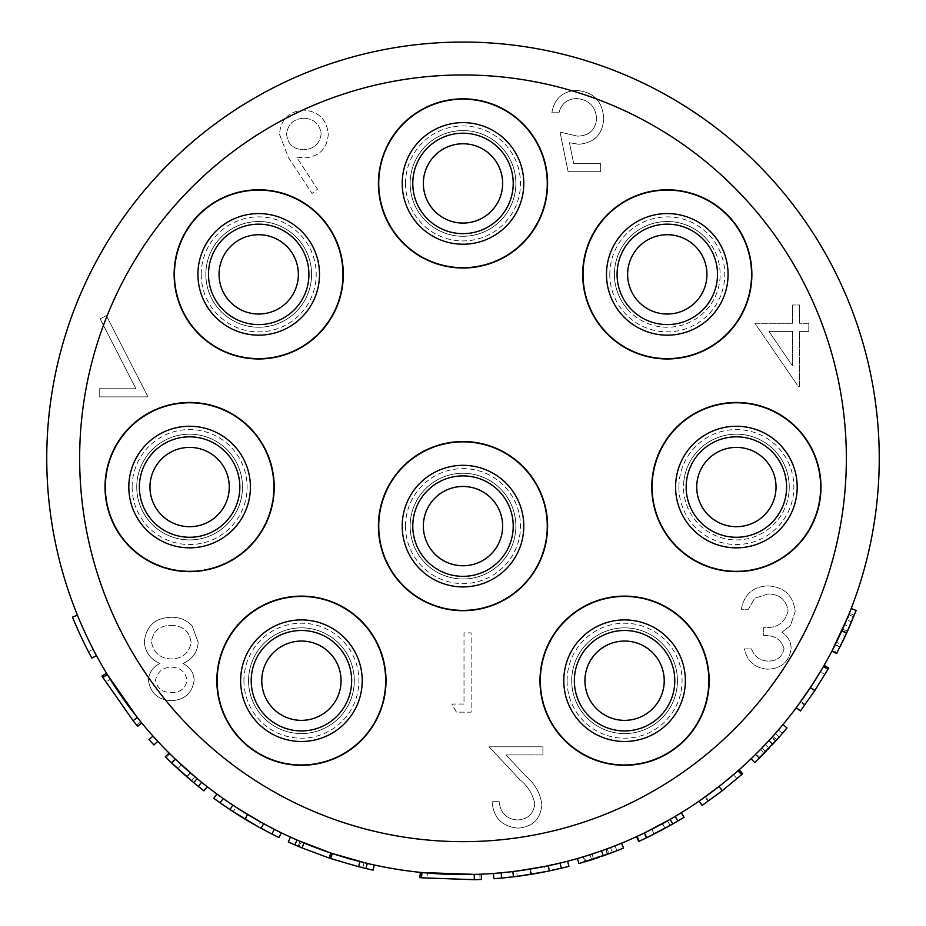 <?xml version="1.0" encoding="UTF-8"?>
<svg xmlns="http://www.w3.org/2000/svg" width="926" height="926" viewBox="0 0 926 926"><rect width="100%" height="100%" fill="white"/><g stroke="black" fill="none" stroke-linecap="round" stroke-linejoin="round"><path stroke-width="0.69" stroke-dasharray="4.63 3.47" d="M463 441.54A84.579 84.579 0 0 1 547.579 526.118A84.579 84.579 0 0 1 463 610.697A84.579 84.579 0 0 1 378.421 526.118A84.579 84.579 0 0 1 463 441.54A84.579 84.579 0 0 1 547.579 526.118A84.579 84.579 0 0 1 463 610.697A84.579 84.579 0 0 1 378.421 526.118A84.579 84.579 0 0 1 463 441.54M463 465.327A60.792 60.792 0 0 1 523.792 526.118A60.792 60.792 0 0 1 463 586.91A60.792 60.792 0 0 1 402.208 526.118A60.792 60.792 0 0 1 463 465.327M463 565.763A39.644 39.644 0 0 1 423.356 526.118A39.644 39.644 0 0 1 463 486.474A39.644 39.644 0 0 1 502.644 526.118A39.644 39.644 0 0 1 463 565.763M463 578.981A52.863 52.863 0 0 1 410.137 526.118A52.863 52.863 0 0 1 463 473.255A52.863 52.863 0 0 1 515.863 526.118A52.863 52.863 0 0 1 463 578.981A52.863 52.863 0 0 1 410.137 526.118A52.863 52.863 0 0 1 463 473.255A52.863 52.863 0 0 1 515.863 526.118A52.863 52.863 0 0 1 463 578.981A52.863 52.863 0 0 1 410.137 526.118A52.863 52.863 0 0 1 463 473.255A52.863 52.863 0 0 0 410.137 526.118A52.863 52.863 0 0 0 463 578.981A52.863 52.863 0 0 0 515.863 526.118A52.863 52.863 0 0 0 463 473.255A52.863 52.863 0 0 1 515.863 526.118A52.863 52.863 0 0 1 463 578.981A52.863 52.863 0 0 0 515.863 526.118A52.863 52.863 0 0 0 463 473.255M297.998 309.747A52.863 52.863 0 0 0 294.086 235.088A52.863 52.863 0 0 0 219.427 239.001A52.863 52.863 0 0 1 294.086 235.088A52.863 52.863 0 0 1 297.998 309.747A52.863 52.863 0 0 1 223.34 313.659A52.863 52.863 0 0 1 219.427 239.001A52.863 52.863 0 0 0 223.34 313.659A52.863 52.863 0 0 0 297.998 309.747A52.863 52.863 0 0 1 223.34 313.659A52.863 52.863 0 0 1 219.427 239.001A52.863 52.863 0 0 1 294.086 235.088A52.863 52.863 0 0 1 297.998 309.747A52.863 52.863 0 0 1 223.34 313.659A52.863 52.863 0 0 1 219.427 239.001A52.863 52.863 0 0 1 294.086 235.088A52.863 52.863 0 0 1 297.998 309.747A52.863 52.863 0 0 1 223.34 313.659A52.863 52.863 0 0 1 219.427 239.001M195.861 217.784A84.579 84.579 0 0 1 315.315 211.522A84.579 84.579 0 0 1 321.577 330.976A84.579 84.579 0 0 1 202.123 337.238A84.579 84.579 0 0 1 195.861 217.784A84.579 84.579 0 0 1 315.315 211.522A84.579 84.579 0 0 1 321.577 330.976A84.579 84.579 0 0 1 202.123 337.238A84.579 84.579 0 0 1 195.861 217.784M242.184 481.52A52.863 52.863 0 0 0 184.089 434.479A52.863 52.863 0 0 0 137.036 492.574A52.863 52.863 0 0 1 184.089 434.479A52.863 52.863 0 0 1 242.184 481.52A52.863 52.863 0 0 1 195.143 539.626A52.863 52.863 0 0 1 137.036 492.574A52.863 52.863 0 0 0 195.143 539.626A52.863 52.863 0 0 0 242.184 481.52A52.863 52.863 0 0 1 195.143 539.626A52.863 52.863 0 0 1 137.036 492.574A52.863 52.863 0 0 1 184.089 434.479A52.863 52.863 0 0 1 242.184 481.52A52.863 52.863 0 0 1 195.143 539.626A52.863 52.863 0 0 1 137.036 492.574A52.863 52.863 0 0 1 184.089 434.479A52.863 52.863 0 0 1 242.184 481.52A52.863 52.863 0 0 1 195.143 539.626A52.863 52.863 0 0 1 137.036 492.574M105.495 495.885A84.579 84.579 0 0 1 180.767 402.926A84.579 84.579 0 0 1 273.737 478.21A84.579 84.579 0 0 1 198.453 571.168A84.579 84.579 0 0 1 105.495 495.885A84.579 84.579 0 0 1 180.767 402.926A84.579 84.579 0 0 1 273.737 478.21A84.579 84.579 0 0 1 198.453 571.168A84.579 84.579 0 0 1 105.495 495.885M332.492 637.945A52.863 52.863 0 0 0 258.655 649.635A52.863 52.863 0 0 0 270.346 723.472A52.863 52.863 0 0 1 258.655 649.635A52.863 52.863 0 0 1 332.492 637.945A52.863 52.863 0 0 1 344.194 711.781A52.863 52.863 0 0 1 270.346 723.472A52.863 52.863 0 0 0 344.194 711.781A52.863 52.863 0 0 0 332.492 637.945A52.863 52.863 0 0 1 344.194 711.781A52.863 52.863 0 0 1 270.346 723.472A52.863 52.863 0 0 1 258.655 649.635A52.863 52.863 0 0 1 332.492 637.945A52.863 52.863 0 0 1 344.194 711.781A52.863 52.863 0 0 1 270.346 723.472A52.863 52.863 0 0 1 258.655 649.635A52.863 52.863 0 0 1 332.492 637.945A52.863 52.863 0 0 1 344.194 711.781A52.863 52.863 0 0 1 270.346 723.472M251.71 749.134A84.579 84.579 0 0 1 232.993 630.988A84.579 84.579 0 0 1 351.139 612.283A84.579 84.579 0 0 1 369.856 730.429A84.579 84.579 0 0 1 251.71 749.134A84.579 84.579 0 0 1 232.993 630.988A84.579 84.579 0 0 1 351.139 612.283A84.579 84.579 0 0 1 369.856 730.429A84.579 84.579 0 0 1 251.71 749.134M593.508 637.945A52.863 52.863 0 0 0 581.806 711.781A52.863 52.863 0 0 0 655.654 723.472A52.863 52.863 0 0 1 581.806 711.781A52.863 52.863 0 0 1 593.508 637.945A52.863 52.863 0 0 1 667.345 649.635A52.863 52.863 0 0 1 655.654 723.472A52.863 52.863 0 0 0 667.345 649.635A52.863 52.863 0 0 0 593.508 637.945A52.863 52.863 0 0 1 667.345 649.635A52.863 52.863 0 0 1 655.654 723.472A52.863 52.863 0 0 1 581.806 711.781A52.863 52.863 0 0 1 593.508 637.945A52.863 52.863 0 0 1 667.345 649.635A52.863 52.863 0 0 1 655.654 723.472A52.863 52.863 0 0 1 581.806 711.781A52.863 52.863 0 0 1 593.508 637.945A52.863 52.863 0 0 1 667.345 649.635A52.863 52.863 0 0 1 655.654 723.472M674.29 749.134A84.579 84.579 0 0 1 556.144 730.429A84.579 84.579 0 0 1 574.861 612.283A84.579 84.579 0 0 1 693.007 630.988A84.579 84.579 0 0 1 674.29 749.134A84.579 84.579 0 0 1 556.144 730.429A84.579 84.579 0 0 1 574.861 612.283A84.579 84.579 0 0 1 693.007 630.988A84.579 84.579 0 0 1 674.29 749.134M463 236.28A52.863 52.863 0 0 0 515.863 183.417A52.863 52.863 0 0 0 463 130.554A52.863 52.863 0 0 1 515.863 183.417A52.863 52.863 0 0 1 463 236.28A52.863 52.863 0 0 1 410.137 183.417A52.863 52.863 0 0 1 463 130.554A52.863 52.863 0 0 0 410.137 183.417A52.863 52.863 0 0 0 463 236.28A52.863 52.863 0 0 1 410.137 183.417A52.863 52.863 0 0 1 463 130.554A52.863 52.863 0 0 1 515.863 183.417A52.863 52.863 0 0 1 463 236.28A52.863 52.863 0 0 1 410.137 183.417A52.863 52.863 0 0 1 463 130.554A52.863 52.863 0 0 1 515.863 183.417A52.863 52.863 0 0 1 463 236.28A52.863 52.863 0 0 1 410.137 183.417A52.863 52.863 0 0 1 463 130.554M463 98.839A84.579 84.579 0 0 1 547.579 183.417A84.579 84.579 0 0 1 463 268.008A84.579 84.579 0 0 1 378.421 183.417A84.579 84.579 0 0 1 463 98.839A84.579 84.579 0 0 1 547.579 183.417A84.579 84.579 0 0 1 463 268.008A84.579 84.579 0 0 1 378.421 183.417A84.579 84.579 0 0 1 463 98.839M820.505 495.885A84.579 84.579 0 0 1 727.547 571.168A84.579 84.579 0 0 1 652.263 478.21A84.579 84.579 0 0 1 745.233 402.926A84.579 84.579 0 0 1 820.505 495.885A84.579 84.579 0 0 1 727.547 571.168A84.579 84.579 0 0 1 652.263 478.21A84.579 84.579 0 0 1 745.233 402.926A84.579 84.579 0 0 1 820.505 495.885M788.964 492.574A52.863 52.863 0 0 1 730.857 539.626A52.863 52.863 0 0 1 683.816 481.52A52.863 52.863 0 0 1 741.911 434.479A52.863 52.863 0 0 1 788.964 492.574A52.863 52.863 0 0 1 730.857 539.626A52.863 52.863 0 0 1 683.816 481.52A52.863 52.863 0 0 1 741.911 434.479A52.863 52.863 0 0 1 788.964 492.574A52.863 52.863 0 0 1 730.857 539.626A52.863 52.863 0 0 1 683.816 481.52A52.863 52.863 0 0 1 741.911 434.479A52.863 52.863 0 0 1 788.964 492.574A52.863 52.863 0 0 1 730.857 539.626A52.863 52.863 0 0 1 683.816 481.52A52.863 52.863 0 0 1 741.911 434.479A52.863 52.863 0 0 1 788.964 492.574A52.863 52.863 0 0 0 741.911 434.479A52.863 52.863 0 0 0 683.816 481.52M730.139 217.784A84.579 84.579 0 0 1 723.877 337.238A84.579 84.579 0 0 1 604.423 330.976A84.579 84.579 0 0 1 610.685 211.522A84.579 84.579 0 0 1 730.139 217.784A84.579 84.579 0 0 1 723.877 337.238A84.579 84.579 0 0 1 604.423 330.976A84.579 84.579 0 0 1 610.685 211.522A84.579 84.579 0 0 1 730.139 217.784M706.573 239.001A52.863 52.863 0 0 1 702.66 313.659A52.863 52.863 0 0 1 628.002 309.747A52.863 52.863 0 0 1 631.914 235.088A52.863 52.863 0 0 1 706.573 239.001A52.863 52.863 0 0 1 702.66 313.659A52.863 52.863 0 0 1 628.002 309.747A52.863 52.863 0 0 1 631.914 235.088A52.863 52.863 0 0 1 706.573 239.001A52.863 52.863 0 0 1 702.66 313.659A52.863 52.863 0 0 1 628.002 309.747A52.863 52.863 0 0 1 631.914 235.088A52.863 52.863 0 0 1 706.573 239.001A52.863 52.863 0 0 1 702.66 313.659A52.863 52.863 0 0 1 628.002 309.747A52.863 52.863 0 0 1 631.914 235.088A52.863 52.863 0 0 1 706.573 239.001A52.863 52.863 0 0 0 631.914 235.088A52.863 52.863 0 0 0 628.002 309.747M567.094 680.703A57.493 57.493 0 0 1 624.575 623.221A57.493 57.493 0 0 1 682.068 680.703A57.493 57.493 0 0 1 624.575 738.196A57.493 57.493 0 0 1 567.094 680.703M708.494 680.703A83.919 83.919 0 0 0 624.575 596.784A83.919 83.919 0 0 0 540.657 680.703A83.919 83.919 0 0 1 624.575 596.784A83.919 83.919 0 0 1 708.494 680.703A83.919 83.919 0 0 1 624.575 764.633A83.919 83.919 0 0 1 540.657 680.703A83.919 83.919 0 0 0 624.575 764.633A83.919 83.919 0 0 0 708.494 680.703M243.932 680.703A57.493 57.493 0 0 1 301.425 623.221A57.493 57.493 0 0 1 358.906 680.703A57.493 57.493 0 0 1 301.425 738.196A57.493 57.493 0 0 1 243.932 680.703M385.343 680.703A83.919 83.919 0 0 0 301.425 596.784A83.919 83.919 0 0 0 217.506 680.703A83.919 83.919 0 0 1 301.425 596.784A83.919 83.919 0 0 1 385.343 680.703A83.919 83.919 0 0 1 301.425 764.633A83.919 83.919 0 0 1 217.506 680.703A83.919 83.919 0 0 0 301.425 764.633A83.919 83.919 0 0 0 385.343 680.703M405.507 526.118A57.493 57.493 0 0 1 463 468.625A57.493 57.493 0 0 1 520.493 526.118A57.493 57.493 0 0 1 463 583.611A57.493 57.493 0 0 1 405.507 526.118M546.919 526.118A83.919 83.919 0 0 0 463 442.2A83.919 83.919 0 0 0 379.081 526.118A83.919 83.919 0 0 1 463 442.2A83.919 83.919 0 0 1 546.919 526.118A83.919 83.919 0 0 1 463 610.037A83.919 83.919 0 0 1 379.081 526.118A83.919 83.919 0 0 0 463 610.037A83.919 83.919 0 0 0 546.919 526.118M678.897 487.053A57.493 57.493 0 0 1 736.39 429.56A57.493 57.493 0 0 1 793.871 487.053A57.493 57.493 0 0 1 736.39 544.534A57.493 57.493 0 0 1 678.897 487.053M820.309 487.053A83.919 83.919 0 0 0 736.39 403.123A83.919 83.919 0 0 0 652.46 487.053A83.919 83.919 0 0 1 736.39 403.123A83.919 83.919 0 0 1 820.309 487.053A83.919 83.919 0 0 1 736.39 570.972A83.919 83.919 0 0 1 652.46 487.053A83.919 83.919 0 0 0 736.39 570.972A83.919 83.919 0 0 0 820.309 487.053M609.794 274.374A57.493 57.493 0 0 1 667.287 216.881A57.493 57.493 0 0 1 724.78 274.374A57.493 57.493 0 0 1 667.287 331.867A57.493 57.493 0 0 1 609.794 274.374M751.206 274.374A83.919 83.919 0 0 0 667.287 190.455A83.919 83.919 0 0 0 583.368 274.374A83.919 83.919 0 0 1 667.287 190.455A83.919 83.919 0 0 1 751.206 274.374A83.919 83.919 0 0 1 667.287 358.293A83.919 83.919 0 0 1 583.368 274.374A83.919 83.919 0 0 0 667.287 358.293A83.919 83.919 0 0 0 751.206 274.374M405.507 183.417A57.493 57.493 0 0 1 463 125.936A57.493 57.493 0 0 1 520.493 183.417A57.493 57.493 0 0 1 463 240.91A57.493 57.493 0 0 1 405.507 183.417M546.919 183.417A83.919 83.919 0 0 0 463 99.499A83.919 83.919 0 0 0 379.081 183.417A83.919 83.919 0 0 1 463 99.499A83.919 83.919 0 0 1 546.919 183.417A83.919 83.919 0 0 1 463 267.348A83.919 83.919 0 0 1 379.081 183.417A83.919 83.919 0 0 0 463 267.348A83.919 83.919 0 0 0 546.919 183.417M201.22 274.374A57.493 57.493 0 0 1 258.713 216.881A57.493 57.493 0 0 1 316.206 274.374A57.493 57.493 0 0 1 258.713 331.867A57.493 57.493 0 0 1 201.22 274.374M342.632 274.374A83.919 83.919 0 0 0 258.713 190.455A83.919 83.919 0 0 0 174.794 274.374A83.919 83.919 0 0 1 258.713 190.455A83.919 83.919 0 0 1 342.632 274.374A83.919 83.919 0 0 1 258.713 358.293A83.919 83.919 0 0 1 174.794 274.374A83.919 83.919 0 0 0 258.713 358.293A83.919 83.919 0 0 0 342.632 274.374M132.129 487.053A57.493 57.493 0 0 1 189.61 429.56A57.493 57.493 0 0 1 247.103 487.053A57.493 57.493 0 0 1 189.61 544.534A57.493 57.493 0 0 1 132.129 487.053M273.54 487.053A83.919 83.919 0 0 0 189.61 403.123A83.919 83.919 0 0 0 105.691 487.053A83.919 83.919 0 0 1 189.61 403.123A83.919 83.919 0 0 1 273.54 487.053A83.919 83.919 0 0 1 189.61 570.972A83.919 83.919 0 0 1 105.691 487.053A83.919 83.919 0 0 0 189.61 570.972A83.919 83.919 0 0 0 273.54 487.053M846.352 458.312A383.352 383.352 0 0 0 463 74.96A383.352 383.352 0 0 0 79.648 458.312A383.352 383.352 0 0 0 463 841.665A383.352 383.352 0 0 0 846.352 458.312M879.249 458.312A416.249 416.249 0 0 0 463 42.064A416.249 416.249 0 0 0 46.751 458.312A416.249 416.249 0 0 0 463 874.561A416.249 416.249 0 0 0 879.249 458.312M135.96 388.746L99.209 388.746L99.209 396.872L147.998 396.872L106.316 315.546L100.17 318.926L135.96 388.746L99.209 388.746L99.209 396.872L147.998 396.872L106.316 315.546L100.17 318.926L135.96 388.746M279.478 134.258L288.345 157.293L312.016 193.476L317.491 189.17L296.54 157.131L304.758 157.895C319.169 156.633 327.005 148.797 328.279 134.397C326.89 119.408 318.625 111.305 303.496 110.113C288.773 111.444 280.775 119.489 279.478 134.258L288.345 157.293L312.016 193.476L317.491 189.17L296.54 157.131L304.758 157.895C319.169 156.633 327.005 148.797 328.279 134.397C326.89 119.408 318.625 111.305 303.496 110.113C288.773 111.444 280.775 119.489 279.478 134.258M784.021 648.663C782.273 656.962 776.96 661.106 768.071 661.095C759.922 660.736 754.389 656.673 751.484 648.894L744.377 648.894C747.34 661.534 755.199 668.306 767.978 669.232C781.44 668.537 789.16 661.673 791.14 648.628C790.966 641.556 787.887 636.127 781.88 632.308L790.468 625.548L795.202 611.461C793.269 595.337 784.125 586.806 767.77 585.869C752.931 586.679 744.11 594.48 741.321 609.25L748.439 609.25L754.655 598.289L767.897 593.994C779.484 594.122 786.209 599.712 788.084 610.778C785.155 622.816 777.03 628.407 763.684 627.55L763.684 635.676C774.344 635.028 781.116 639.357 784.021 648.663C782.273 656.962 776.96 661.106 768.071 661.095C759.922 660.736 754.389 656.673 751.484 648.894L744.377 648.894C747.34 661.534 755.199 668.306 767.978 669.232C781.44 668.537 789.16 661.673 791.14 648.628C790.966 641.556 787.887 636.127 781.88 632.308L790.468 625.548L795.202 611.461C793.269 595.337 784.125 586.806 767.77 585.869C752.931 586.679 744.11 594.48 741.321 609.25L748.439 609.25L754.655 598.289L767.897 593.994C779.484 594.122 786.209 599.712 788.084 610.778C785.155 622.816 777.03 628.407 763.684 627.55L763.684 635.676C774.344 635.028 781.116 639.357 784.021 648.663M534.788 803.918C533.538 813.954 527.797 819.313 517.576 819.985C506.429 819.082 500.306 812.982 499.207 801.696L492.088 801.696C493.408 817.785 502.019 826.594 517.947 828.122C532.577 827.034 540.553 819.186 541.895 804.555C540.309 793.223 534.962 783.743 525.852 776.104L506.013 754.922L542.914 754.922L542.914 746.796L489.032 746.796L519.787 779.611C527.889 786.105 532.89 794.207 534.788 803.918C533.538 813.954 527.797 819.313 517.576 819.985C506.429 819.082 500.306 812.982 499.207 801.696L492.088 801.696C493.408 817.785 502.019 826.594 517.947 828.122C532.577 827.034 540.553 819.186 541.895 804.555C540.309 793.223 534.962 783.743 525.852 776.104L506.013 754.922L542.914 754.922L542.914 746.796L489.032 746.796L519.787 779.611C527.889 786.105 532.89 794.207 534.788 803.918M464.007 704.026L451.807 704.026L456.46 712.163L471.126 712.163L471.126 632.863L464.007 632.863L464.007 704.026L451.807 704.026L456.46 712.163L471.126 712.163L471.126 632.863L464.007 632.863L464.007 704.026M792.529 323.29L754.922 323.29L798.2 386.316L799.647 386.316L799.647 331.415L808.803 331.415L808.803 323.29L799.647 323.29L799.647 304.99L792.529 304.99L792.529 323.29L754.922 323.29L798.2 386.316L799.647 386.316L799.647 331.415L808.803 331.415L808.803 323.29L799.647 323.29L799.647 304.99L792.529 304.99L792.529 323.29M560.01 132.071L568.136 171.727L600.673 171.727L600.673 163.589L573.703 163.589L569.432 142.731L578.762 144.271C594.504 142.882 602.826 134.235 603.717 118.331C602.479 101.015 593.265 91.697 576.065 90.389C562.279 91.5 554.211 98.955 551.873 112.764L558.991 112.764C561.249 103.724 567.082 98.978 576.481 98.526C588.809 99.626 595.522 106.328 596.61 118.632C595.487 129.999 589.11 135.833 577.477 136.145L560.01 132.071L568.136 171.727L600.673 171.727L600.673 163.589L573.703 163.589L569.432 142.731L578.762 144.271C594.504 142.882 602.826 134.235 603.717 118.331C602.479 101.015 593.265 91.697 576.065 90.389C562.279 91.5 554.211 98.955 551.873 112.764L558.991 112.764C561.249 103.724 567.082 98.978 576.481 98.526C588.809 99.626 595.522 106.328 596.61 118.632C595.487 129.999 589.11 135.833 577.477 136.145L560.01 132.071M171.634 700.658C184.853 699.848 192.353 692.995 194.147 680.089C193.661 672.45 189.911 666.917 182.885 663.502C192.307 659.405 197.412 652.379 198.21 642.424L192.214 625.999C186.566 619.922 179.551 617.029 171.16 617.295C155.14 617.804 146.204 625.964 144.329 641.776C145.116 652.02 150.336 659.254 159.978 663.502C152.848 666.94 148.993 672.542 148.403 680.309C150.521 693.238 158.265 700.021 171.634 700.658C184.853 699.848 192.353 692.995 194.147 680.089C193.661 672.45 189.911 666.917 182.885 663.502C192.307 659.405 197.412 652.379 198.21 642.424L192.214 625.999C186.566 619.922 179.551 617.029 171.16 617.295C155.14 617.804 146.204 625.964 144.329 641.776C145.116 652.02 150.336 659.254 159.978 663.502C152.848 666.94 148.993 672.542 148.403 680.309C150.521 693.238 158.265 700.021 171.634 700.658M77.414 615.13A416.249 416.249 0 0 0 93.144 649.288A416.249 416.249 0 0 1 77.414 615.13A416.249 416.249 0 0 0 93.144 649.288A416.249 416.249 0 0 1 77.414 615.13A416.249 416.249 0 0 0 96.466 655.585L91.813 658.085A421.538 421.538 0 0 1 72.517 617.121L77.414 615.13L72.517 617.121A421.538 421.538 0 0 0 88.445 651.719L93.144 649.288L88.445 651.719A421.538 421.538 0 0 1 72.517 617.121L77.414 615.13L72.517 617.121A421.538 421.538 0 0 0 88.445 651.719A421.538 421.538 0 0 1 72.517 617.121L77.414 615.13M140.787 721.84A416.249 416.249 0 0 0 141.736 722.986L137.65 726.354A421.538 421.538 0 0 1 136.701 725.185L140.787 721.84L110.263 679.314A416.249 416.249 0 0 1 106.536 673.248A416.249 416.249 0 0 0 107.37 674.626M152.998 736.101A416.249 416.249 0 0 0 157.79 741.356A416.249 416.249 0 0 1 152.998 736.101L149.063 739.631A421.538 421.538 0 0 0 153.913 744.955L157.79 741.356M181.357 764.818L177.78 768.707L191.439 780.722L194.842 776.683L170.199 754.181M179.088 762.711L169.088 753.07A416.249 416.249 0 0 0 175.384 759.216M197.122 778.592A416.249 416.249 0 0 0 207.181 786.672A416.249 416.249 0 0 1 194.842 776.683M281.261 832.798L248.203 814.868L245.483 819.394A421.538 421.538 0 0 1 244.603 818.862L213.779 798.293M223.189 798.548A416.249 416.249 0 0 1 216.904 794.033L247.335 814.336A416.249 416.249 0 0 0 248.203 814.868M373.097 870.151L362.772 867.766A421.538 421.538 0 0 1 361.765 867.512L363.038 862.384A416.249 416.249 0 0 0 364.022 862.627L374.22 864.988A416.249 416.249 0 0 1 367.24 863.402M363.038 862.384L331.601 853.286L301.054 841.769A416.249 416.249 0 0 1 300.093 841.364L290.463 837.127M481.288 874.167L481.52 879.445A421.538 421.538 0 0 1 480.015 879.503L479.807 874.225A416.249 416.249 0 0 0 481.288 874.167A416.249 416.249 0 0 1 474.181 874.41L474.32 879.7M479.807 874.225L427.465 873.044A416.249 416.249 0 0 1 420.381 872.373A416.249 416.249 0 0 0 421.99 872.535M567.592 861.215L530.806 869.005L531.674 874.225A421.538 421.538 0 0 1 530.656 874.387L493.859 878.716M501.186 872.813A416.249 416.249 0 0 1 493.477 873.45L529.811 869.167A416.249 416.249 0 0 0 530.806 869.005M512.842 871.574A416.249 416.249 0 0 0 548.296 865.729M583.253 856.816L584.781 861.875L608.972 853.772L607.143 848.818L585.22 856.214M585.822 856.029L591.922 854.096M578.854 863.622L593.635 859.096L592.003 854.073L578.021 858.356M587.2 855.601L590.313 854.617M607.143 848.818A416.249 416.249 0 0 0 621.554 843.192L623.568 848.077A421.538 421.538 0 0 1 608.972 853.772M651.765 829.302L654.161 834.013L670.192 825.413L667.6 820.818L637.898 836.039M644.959 832.694L645.584 832.381M648.999 830.691L636.463 836.699M667.6 820.818A416.249 416.249 0 0 0 681.27 812.75L684.036 817.253A421.538 421.538 0 0 1 670.192 825.413M735.58 772.909L739.145 769.772A416.249 416.249 0 0 1 733.786 774.449L736.98 778.673L733.542 774.657L704.975 797.008A416.249 416.249 0 0 1 699.153 801.094L701.144 799.717M720.555 785.317L721.215 784.797M755.477 754.493L759.193 758.255L776.787 739.793L772.851 736.263L756.936 753.046M757.375 752.606L761.867 748.046M754.759 762.561L765.721 751.669L761.924 747.988L751.565 758.301M758.394 751.588L760.686 749.261M764.749 745.036L765.605 744.145M768.835 740.684A416.249 416.249 0 0 0 782.968 724.56A416.249 416.249 0 0 1 772.851 736.263M821.721 669.463L824.105 665.354A416.249 416.249 0 0 1 820.517 671.5L824.892 674.487L820.355 671.778L800.411 702.07A416.249 416.249 0 0 1 796.198 707.8L797.645 705.855M811.454 686.016L812.137 684.962M851.202 608.521L835.159 644.762L836.421 642.216L841.167 644.542L842.741 641.313M839.373 636.116L842.486 629.356M843.424 627.261L845.866 621.635M846.48 620.188L847.672 617.353L852.557 619.367L853.216 617.769M848.332 615.744L832.393 650.191L837.081 652.633L840.044 646.823L835.31 644.461L838.03 638.917M838.134 638.708L840.206 634.333M841.306 631.949L841.954 630.525M842.047 630.34L842.336 629.692M843.007 628.187L831.918 651.094M847.66 617.387L850.045 611.473M768.893 331.415L792.529 331.415L792.529 365.863L768.893 331.415L792.529 331.415L792.529 365.863L768.893 331.415M303.878 118.25C314.064 118.817 319.817 124.061 321.16 133.969C319.655 144.028 313.694 149.294 303.265 149.757C293.172 149.202 287.616 143.947 286.597 133.969C287.951 124.061 293.704 118.817 303.878 118.25C314.064 118.817 319.817 124.061 321.16 133.969C319.655 144.028 313.694 149.294 303.265 149.757C293.172 149.202 287.616 143.947 286.597 133.969C287.951 124.061 293.704 118.817 303.878 118.25M171.241 625.432C182.746 625.594 189.367 631.208 191.103 642.285C189.228 652.899 182.758 658.467 171.704 658.976C160.059 658.548 153.311 652.726 151.447 641.533C153.311 630.768 159.897 625.397 171.241 625.432C182.746 625.594 189.367 631.208 191.103 642.285C189.228 652.899 182.758 658.467 171.704 658.976C160.059 658.548 153.311 652.726 151.447 641.533C153.311 630.768 159.897 625.397 171.241 625.432M171.53 667.114C180.327 667.496 185.489 671.917 187.029 680.355C185.316 688.643 180.049 692.706 171.241 692.521C162.455 692.532 157.212 688.423 155.522 680.193C157.339 671.836 162.675 667.472 171.53 667.114C180.327 667.496 185.489 671.917 187.029 680.355C185.316 688.643 180.049 692.706 171.241 692.521C162.455 692.532 157.212 688.423 155.522 680.193C157.339 671.836 162.675 667.472 171.53 667.114M856.133 610.431L846.665 632.933L841.861 630.745M853.633 616.739L848.737 614.748M846.665 632.933L839.882 647.124L835.159 644.762M839.882 647.124L843.146 640.479M843.192 640.375L844.246 638.176M842.521 629.286L847.568 630.942L846.792 632.666L841.977 630.479M847.996 629.993L848.39 629.09M849.767 625.964L850.519 624.217M850.681 623.823L851.04 622.99M851.121 622.793L851.654 621.543M841.653 631.208L846.457 633.396L854.247 615.211L849.339 613.243M853.737 616.496L854.2 615.35M846.457 633.396L837.081 652.633M840.785 645.318L841.074 644.727M844.431 637.771L846.792 632.666M851.075 622.909L851.515 621.878L846.642 619.83M847.626 630.803L847.892 630.212M850.045 625.328L850.774 623.615M851.515 621.878L849.431 626.74L844.581 624.633M849.431 626.74L844.987 636.579L840.195 634.345M844.987 636.579L836.606 653.536M824.892 674.487L815.007 690.229L810.586 687.323M815.007 690.229L805.18 704.501L800.886 701.41M805.18 704.501L804.694 705.172L800.411 702.07M796.198 707.8L800.423 710.971A421.538 421.538 0 0 0 804.694 705.172M825.054 674.209A421.538 421.538 0 0 0 828.689 667.993L824.105 665.354M770.305 739.087L775.27 733.542A416.249 416.249 0 0 0 778.372 729.989A416.249 416.249 0 0 1 771.659 737.582L775.583 741.136L761.16 756.299M762.665 754.783L771.717 745.349M776.787 739.793A421.538 421.538 0 0 0 787.031 727.94L782.968 724.56M768.059 741.518L771.983 737.235A416.249 416.249 0 0 0 778.372 729.989A416.249 416.249 0 0 1 775.224 733.589L779.194 737.084A421.538 421.538 0 0 0 782.377 733.438A421.538 421.538 0 0 1 775.907 740.777L774.715 742.096M779.194 737.084L764.274 753.151L760.489 749.458L765.27 744.504L769.101 748.139M775.583 741.136A421.538 421.538 0 0 0 782.377 733.438A421.538 421.538 0 0 1 779.241 737.038L775.27 733.542M769.726 747.467L772.712 744.273M760.512 756.947L762.526 754.933M764.251 753.174L765.547 751.843M766.415 750.94L767.504 749.805M778.372 729.989L782.377 733.438L778.372 729.989M771.659 737.582L756.195 753.787L759.922 757.537M756.195 753.787L757.7 752.282M761.218 748.717L763.186 746.68M775.224 733.589L760.489 749.458M764.494 745.314L765.663 744.087M771.983 737.235L775.907 740.777M736.98 778.673L722.581 790.445L719.328 786.278M722.581 790.445L708.714 800.828L705.635 796.534M708.714 800.828L708.043 801.314L704.975 797.008M699.153 801.094L702.151 805.446A421.538 421.538 0 0 0 708.043 801.314M737.223 778.465A421.538 421.538 0 0 0 742.652 773.731L739.145 769.772M654.161 834.013L639.6 841.074L637.389 836.271M656.476 832.833L664.775 828.423A421.538 421.538 0 0 0 665.03 828.284L662.507 823.642M647.563 837.301L651.314 835.449M665.03 828.284L638.674 841.502M672.808 823.932A421.538 421.538 0 0 0 677.867 820.98L675.17 816.431L643.825 833.238L646.117 837.995L647.043 837.555M670.181 819.348A416.249 416.249 0 0 0 675.17 816.431L677.867 820.98L646.117 837.995M651.684 835.264L654.879 833.643M643.825 833.238L648.976 830.703M649.971 830.217L652.436 828.967M652.934 828.712L662.252 823.781L664.775 828.423M675.17 816.431L677.867 820.98M603.567 850.114L610.547 847.533A416.249 416.249 0 0 0 614.945 845.843A416.249 416.249 0 0 1 605.465 849.42L607.282 854.397L587.443 861.064M589.492 860.428L591.807 859.687M600.453 851.214L605.917 849.258A416.249 416.249 0 0 0 614.945 845.843A416.249 416.249 0 0 1 610.489 847.556L612.364 852.499A421.538 421.538 0 0 0 616.878 850.762A421.538 421.538 0 0 1 607.734 854.223L606.055 854.837M591.772 859.698L601.888 856.318M612.364 852.499L593.404 859.178M607.282 854.397A421.538 421.538 0 0 0 616.878 850.762A421.538 421.538 0 0 1 612.422 852.487L610.547 847.533M599.145 857.256L603.277 855.821M586.563 861.33L589.283 860.497M594.585 858.784L596.089 858.298M614.945 845.843L616.878 850.762L614.945 845.843M605.465 849.42L584.225 856.527L585.764 861.574M584.225 856.527L586.262 855.902M591.031 854.385L593.728 853.506M610.489 847.556L590.047 854.698L596.587 852.545L598.277 857.557M596.587 852.545L597.305 852.302M590.047 854.698L591.668 859.733M595.511 852.904L597.12 852.36M605.917 849.258L607.734 854.223M529.811 869.167L530.656 874.387M568.923 866.331L531.674 874.225M517.24 876.343A421.538 421.538 0 0 0 545.553 871.69L544.511 866.505A416.249 416.249 0 0 1 516.558 871.111L517.24 876.343M530.39 869.074L531.246 874.294M420.381 872.373L419.837 877.64A421.538 421.538 0 0 0 427.013 878.311L427.465 873.044L427.013 878.311L480.015 879.503M362.772 867.766L364.022 862.627M361.765 867.512L329.934 858.298L331.601 853.286M329.934 858.298L298.994 846.642L301.054 841.769M300.093 841.364L298.033 846.225A421.538 421.538 0 0 0 298.994 846.642M298.033 846.225L288.264 841.931M247.335 814.336L244.603 818.862M278.957 837.555L245.483 819.394M233.12 811.651A421.538 421.538 0 0 0 257.683 826.467L260.264 821.86A416.249 416.249 0 0 1 236.003 807.217L233.12 811.651M247.844 814.648L245.112 819.174M177.78 768.707L166.078 757.537L169.805 753.787M179.702 770.467L186.739 776.706A421.538 421.538 0 0 0 186.948 776.891L190.409 772.897M172.398 763.672L175.442 766.543M186.948 776.891L165.349 756.808M193.754 782.655A421.538 421.538 0 0 0 198.28 786.371L201.602 782.25L174.898 758.753L171.241 762.561L171.981 763.279M191.439 780.722A421.538 421.538 0 0 0 203.928 790.839L207.181 786.672M179.876 763.452L190.2 772.712A416.249 416.249 0 0 0 201.602 782.25L198.28 786.371L171.241 762.561M175.743 766.821L178.371 769.251M174.898 758.753L179.065 762.7M201.602 782.25L198.28 786.371M106.536 673.248L101.999 675.98A421.538 421.538 0 0 0 105.784 682.115L110.263 679.314L105.784 682.115L136.701 725.185M133.124 720.752L137.256 717.465M463 244.221A60.792 60.792 0 0 1 402.208 183.417A60.792 60.792 0 0 1 463 122.626A60.792 60.792 0 0 1 523.792 183.417A60.792 60.792 0 0 1 463 244.221M463 143.773A39.644 39.644 0 0 1 502.644 183.417A39.644 39.644 0 0 1 463 223.073A39.644 39.644 0 0 1 423.356 183.417A39.644 39.644 0 0 1 463 143.773M303.89 315.048A60.792 60.792 0 0 1 218.038 319.551A60.792 60.792 0 0 1 213.536 233.699A60.792 60.792 0 0 1 299.399 229.197A60.792 60.792 0 0 1 303.89 315.048M229.254 247.844A39.644 39.644 0 0 1 285.243 244.915A39.644 39.644 0 0 1 288.183 300.904A39.644 39.644 0 0 1 232.183 303.844A39.644 39.644 0 0 1 229.254 247.844M250.078 480.698A60.792 60.792 0 0 1 195.965 547.509A60.792 60.792 0 0 1 129.154 493.408A60.792 60.792 0 0 1 183.255 426.585A60.792 60.792 0 0 1 250.078 480.698M150.186 491.197A39.644 39.644 0 0 1 185.466 447.617A39.644 39.644 0 0 1 229.046 482.909A39.644 39.644 0 0 1 193.754 526.477A39.644 39.644 0 0 1 150.186 491.197M337.157 631.52A60.792 60.792 0 0 1 350.607 716.446A60.792 60.792 0 0 1 265.693 729.885A60.792 60.792 0 0 1 252.242 644.971A60.792 60.792 0 0 1 337.157 631.52M278.113 712.788A39.644 39.644 0 0 1 269.35 657.402A39.644 39.644 0 0 1 324.725 648.628A39.644 39.644 0 0 1 333.499 704.015A39.644 39.644 0 0 1 278.113 712.788M622.11 315.048A60.792 60.792 0 0 1 626.601 229.197A60.792 60.792 0 0 1 712.464 233.699A60.792 60.792 0 0 1 707.962 319.551A60.792 60.792 0 0 1 622.11 315.048M696.746 247.844A39.644 39.644 0 0 1 693.817 303.844A39.644 39.644 0 0 1 637.817 300.904A39.644 39.644 0 0 1 640.757 244.915A39.644 39.644 0 0 1 696.746 247.844M675.922 480.698A60.792 60.792 0 0 1 742.745 426.585A60.792 60.792 0 0 1 796.846 493.408A60.792 60.792 0 0 1 730.035 547.509A60.792 60.792 0 0 1 675.922 480.698M775.814 491.197A39.644 39.644 0 0 1 732.246 526.477A39.644 39.644 0 0 1 696.954 482.909A39.644 39.644 0 0 1 740.534 447.617A39.644 39.644 0 0 1 775.814 491.197M588.843 631.52A60.792 60.792 0 0 1 673.758 644.971A60.792 60.792 0 0 1 660.307 729.885A60.792 60.792 0 0 1 575.393 716.446A60.792 60.792 0 0 1 588.843 631.52M647.887 712.788A39.644 39.644 0 0 1 592.501 704.015A39.644 39.644 0 0 1 601.275 648.628A39.644 39.644 0 0 1 656.65 657.402A39.644 39.644 0 0 1 647.887 712.788M662.553 823.608L665.088 828.249M190.467 772.944L187.006 776.937M190.2 772.712L186.739 776.706"/><path stroke-width="1.39" d="M463 576.342A50.224 50.224 0 0 0 513.224 526.118A50.224 50.224 0 0 0 463 475.895A50.224 50.224 0 0 0 412.776 526.118A50.224 50.224 0 0 0 463 576.342M463 465.327A60.792 60.792 0 0 1 523.792 526.118A60.792 60.792 0 0 1 463 586.91A60.792 60.792 0 0 1 402.208 526.118A60.792 60.792 0 0 1 463 465.327M463 441.54A84.579 84.579 0 0 1 547.579 526.118A84.579 84.579 0 0 1 463 610.697A84.579 84.579 0 0 1 378.421 526.118A84.579 84.579 0 0 1 463 441.54A84.579 84.579 0 0 1 547.579 526.118A84.579 84.579 0 0 1 463 610.697A84.579 84.579 0 0 1 378.421 526.118A84.579 84.579 0 0 1 463 441.54M463 565.763A39.644 39.644 0 0 1 423.356 526.118A39.644 39.644 0 0 1 463 486.474A39.644 39.644 0 0 1 502.644 526.118A39.644 39.644 0 0 1 463 565.763M195.861 217.784A84.579 84.579 0 0 1 315.315 211.522A84.579 84.579 0 0 1 321.577 330.976A84.579 84.579 0 0 1 202.123 337.238A84.579 84.579 0 0 1 195.861 217.784A84.579 84.579 0 0 1 315.315 211.522A84.579 84.579 0 0 1 321.577 330.976A84.579 84.579 0 0 1 202.123 337.238A84.579 84.579 0 0 1 195.861 217.784M105.495 495.885A84.579 84.579 0 0 1 180.767 402.926A84.579 84.579 0 0 1 273.737 478.21A84.579 84.579 0 0 1 198.453 571.168A84.579 84.579 0 0 1 105.495 495.885A84.579 84.579 0 0 1 180.767 402.926A84.579 84.579 0 0 1 273.737 478.21A84.579 84.579 0 0 1 198.453 571.168A84.579 84.579 0 0 1 105.495 495.885M251.71 749.134A84.579 84.579 0 0 1 232.993 630.988A84.579 84.579 0 0 1 351.139 612.283A84.579 84.579 0 0 1 369.856 730.429A84.579 84.579 0 0 1 251.71 749.134A84.579 84.579 0 0 1 232.993 630.988A84.579 84.579 0 0 1 351.139 612.283A84.579 84.579 0 0 1 369.856 730.429A84.579 84.579 0 0 1 251.71 749.134M674.29 749.134A84.579 84.579 0 0 1 556.144 730.429A84.579 84.579 0 0 1 574.861 612.283A84.579 84.579 0 0 1 693.007 630.988A84.579 84.579 0 0 1 674.29 749.134A84.579 84.579 0 0 1 556.144 730.429A84.579 84.579 0 0 1 574.861 612.283A84.579 84.579 0 0 1 693.007 630.988A84.579 84.579 0 0 1 674.29 749.134M463 98.839A84.579 84.579 0 0 1 547.579 183.417A84.579 84.579 0 0 1 463 268.008A84.579 84.579 0 0 1 378.421 183.417A84.579 84.579 0 0 1 463 98.839A84.579 84.579 0 0 1 547.579 183.417A84.579 84.579 0 0 1 463 268.008A84.579 84.579 0 0 1 378.421 183.417A84.579 84.579 0 0 1 463 98.839M820.505 495.885A84.579 84.579 0 0 1 727.547 571.168A84.579 84.579 0 0 1 652.263 478.21A84.579 84.579 0 0 1 745.233 402.926A84.579 84.579 0 0 1 820.505 495.885A84.579 84.579 0 0 1 727.547 571.168A84.579 84.579 0 0 1 652.263 478.21A84.579 84.579 0 0 1 745.233 402.926A84.579 84.579 0 0 1 820.505 495.885M730.139 217.784A84.579 84.579 0 0 1 723.877 337.238A84.579 84.579 0 0 1 604.423 330.976A84.579 84.579 0 0 1 610.685 211.522A84.579 84.579 0 0 1 730.139 217.784A84.579 84.579 0 0 1 723.877 337.238A84.579 84.579 0 0 1 604.423 330.976A84.579 84.579 0 0 1 610.685 211.522A84.579 84.579 0 0 1 730.139 217.784M846.352 458.312A383.352 383.352 0 0 0 463 74.96A383.352 383.352 0 0 0 79.648 458.312A383.352 383.352 0 0 0 463 841.665A383.352 383.352 0 0 0 846.352 458.312M879.249 458.312A416.249 416.249 0 0 0 463 42.064A416.249 416.249 0 0 0 46.751 458.312A416.249 416.249 0 0 0 463 874.561A416.249 416.249 0 0 0 879.249 458.312M77.414 615.13A416.249 416.249 0 0 0 96.466 655.585L91.813 658.085A421.538 421.538 0 0 1 72.517 617.121L77.414 615.13M106.536 673.248L101.999 675.98A421.538 421.538 0 0 0 102.855 677.381L107.37 674.626L137.256 717.465A416.249 416.249 0 0 0 141.736 722.986L137.65 726.354A421.538 421.538 0 0 1 133.124 720.752L137.256 717.465M170.199 754.181L175.801 759.621M176.31 760.096L179.088 762.711M169.088 753.07L165.349 756.808A421.538 421.538 0 0 0 171.727 763.036L175.384 759.216L197.122 778.592L193.754 782.655A421.538 421.538 0 0 0 198.28 786.371L201.602 782.25M274.304 829.337A416.249 416.249 0 0 0 281.261 832.798L278.957 837.555A421.538 421.538 0 0 1 271.908 834.048L274.304 829.337L263.644 823.723L261.109 828.353L271.908 834.048M216.904 794.033L213.779 798.293A421.538 421.538 0 0 0 220.145 802.865L223.189 798.548L232.866 805.157A416.249 416.249 0 0 0 263.644 823.723M296.991 840.032L294.885 844.871A421.538 421.538 0 0 1 288.264 841.931L290.463 837.127A416.249 416.249 0 0 0 296.991 840.032L330.79 853.008A416.249 416.249 0 0 0 332.307 853.517L367.24 863.402L366.025 868.542A421.538 421.538 0 0 0 373.097 870.151L374.22 864.988M420.381 872.373L419.837 877.64A421.538 421.538 0 0 0 421.469 877.802L421.99 872.535L474.181 874.41L474.32 879.7A421.538 421.538 0 0 0 481.52 879.445L481.288 874.167M560.056 863.09A416.249 416.249 0 0 0 567.592 861.215L568.923 866.331A421.538 421.538 0 0 1 561.295 868.229L560.056 863.09L548.296 865.729L549.384 870.903L561.295 868.229M493.477 873.45L493.859 878.716A421.538 421.538 0 0 0 501.66 878.08L501.186 872.813L512.842 871.574L513.467 876.818A421.538 421.538 0 0 0 549.384 870.903M585.22 856.214L585.822 856.029M578.021 858.356L587.2 855.601M590.313 854.617L601.518 850.844A416.249 416.249 0 0 0 621.554 843.192L623.568 848.077A421.538 421.538 0 0 1 603.277 855.821L601.518 850.844M637.898 836.039L644.959 832.694M645.584 832.381L648.999 830.691M644.427 832.949L646.73 837.706A421.538 421.538 0 0 1 638.674 841.502L636.463 836.699A416.249 416.249 0 0 0 644.427 832.949L670.181 819.348A416.249 416.249 0 0 0 675.17 816.431A416.249 416.249 0 0 0 681.27 812.75L684.036 817.253A421.538 421.538 0 0 1 677.867 820.98L675.17 816.431M701.144 799.717L720.555 785.317M721.215 784.797L735.58 772.909M738.091 770.71L739.145 769.772L742.652 773.731L739.145 769.772L742.652 773.731L741.576 774.68L738.091 770.71M751.565 758.301L758.394 751.588M760.686 749.261L764.749 745.036M765.605 744.145L768.835 740.684L772.712 744.273A421.538 421.538 0 0 0 787.031 727.94L782.968 724.56M797.645 705.855L811.454 686.016M812.137 684.962L821.721 669.463M823.399 666.581L824.105 665.354L828.689 667.993L824.105 665.354L828.689 667.993L827.983 669.232L823.399 666.581M835.912 643.246L839.373 636.116M843.007 628.187L843.424 627.261M845.866 621.635L846.48 620.188M847.672 617.353L848.332 615.744M832.393 650.191L835.31 644.461M840.206 634.333L841.306 631.949M841.861 630.745L846.665 632.933L836.606 653.536L831.918 651.094L847.66 617.387M850.045 611.473L851.202 608.521L856.133 610.431L846.665 632.933M840.739 645.422L841.074 644.727M842.741 641.313L843.192 640.375M844.246 638.176L847.336 631.451M847.626 630.803L847.996 629.993M848.39 629.09L849.767 625.964M851.654 621.543L852.499 619.506M853.216 617.769L853.737 616.496M840.264 646.371L840.785 645.318M843.146 640.479L844.431 637.771M847.892 630.212L850.045 625.328M850.774 623.615L851.075 622.909M810.366 687.659L814.787 690.565L800.423 710.971L796.198 707.8M814.787 690.565L827.983 669.232M759.193 758.255L760.512 756.947M761.16 756.299L762.665 754.783M764.274 753.151L765.721 751.669M779.241 737.038L754.759 762.561L751.102 758.753M771.717 745.349L774.715 742.096M767.504 749.805L769.726 747.467M762.526 754.933L764.251 753.174M765.547 751.843L766.415 750.94M757.7 752.282L761.218 748.717M763.186 746.68L764.494 745.314M765.79 743.948L770.305 739.087M765.663 744.087L767.353 742.27M719.016 786.521L722.268 790.7L702.151 805.446L699.153 801.094M722.268 790.7L741.576 774.68M640.04 840.877L647.563 837.301M651.314 835.449L665.03 828.284A421.538 421.538 0 0 0 672.808 823.932L670.181 819.348A416.249 416.249 0 0 1 662.252 823.781M646.73 837.706L672.808 823.932A421.538 421.538 0 0 0 677.867 820.98M647.043 837.555L651.684 835.264M655.33 833.412L656.476 832.833M648.976 830.703L649.971 830.217M584.781 861.875L586.563 861.33M587.443 861.064L589.492 860.428M591.807 859.687L593.635 859.096M612.422 852.487L578.854 863.622L577.407 858.541M589.283 860.497L591.772 859.698M601.888 856.318L606.055 854.837M596.089 858.298L599.145 857.256M593.404 859.178L594.585 858.784M586.262 855.902L591.031 854.385M593.728 853.506L595.511 852.904M597.305 852.302L603.567 850.114M597.12 852.36L599.469 851.561M599.747 851.457L600.453 851.214M501.66 878.08L513.467 876.818M517.24 876.343L545.553 871.69M516.558 871.111L544.511 866.505M421.469 877.802L474.32 879.7M294.885 844.871L301.957 847.88L303.983 842.996M301.957 847.88L329.112 858.02L330.79 853.008M329.112 858.02A421.538 421.538 0 0 0 330.651 858.541L332.307 853.517M330.651 858.541L358.57 866.713L359.878 861.585M358.57 866.713L366.025 868.542M232.866 805.157L229.937 809.567A421.538 421.538 0 0 0 261.109 828.353M220.145 802.865L229.937 809.567M233.12 811.651L257.683 826.467M236.003 807.217L260.264 821.86M166.425 757.873L172.398 763.672M175.442 766.543L186.948 776.891A421.538 421.538 0 0 0 193.754 782.655L171.727 763.036M198.28 786.371A421.538 421.538 0 0 0 203.928 790.839L207.181 786.672M171.981 763.279L175.743 766.821M178.753 769.599L179.702 770.467M179.065 762.7L179.876 763.452M157.79 741.356L153.913 744.955A421.538 421.538 0 0 1 149.063 739.631L152.998 736.101M102.855 677.381L133.124 720.752M463 133.205A50.224 50.224 0 0 0 412.776 183.417A50.224 50.224 0 0 0 463 233.641A50.224 50.224 0 0 0 513.224 183.417A50.224 50.224 0 0 0 463 133.205M463 244.221A60.792 60.792 0 0 1 402.208 183.417A60.792 60.792 0 0 1 463 122.626A60.792 60.792 0 0 1 523.792 183.417A60.792 60.792 0 0 1 463 244.221M463 143.773A39.644 39.644 0 0 1 502.644 183.417A39.644 39.644 0 0 1 463 223.073A39.644 39.644 0 0 1 423.356 183.417A39.644 39.644 0 0 1 463 143.773M221.395 240.772A50.224 50.224 0 0 0 225.111 311.692A50.224 50.224 0 0 0 296.031 307.976A50.224 50.224 0 0 0 292.315 237.056A50.224 50.224 0 0 0 221.395 240.772M303.89 315.048A60.792 60.792 0 0 1 218.038 319.551A60.792 60.792 0 0 1 213.536 233.699A60.792 60.792 0 0 1 299.399 229.197A60.792 60.792 0 0 1 303.89 315.048M229.254 247.844A39.644 39.644 0 0 1 285.243 244.915A39.644 39.644 0 0 1 288.183 300.904A39.644 39.644 0 0 1 232.183 303.844A39.644 39.644 0 0 1 229.254 247.844M139.664 492.296A50.224 50.224 0 0 0 194.865 536.999A50.224 50.224 0 0 0 239.556 481.798A50.224 50.224 0 0 0 184.367 437.107A50.224 50.224 0 0 0 139.664 492.296M250.078 480.698A60.792 60.792 0 0 1 195.965 547.509A60.792 60.792 0 0 1 129.154 493.408A60.792 60.792 0 0 1 183.255 426.585A60.792 60.792 0 0 1 250.078 480.698M150.186 491.197A39.644 39.644 0 0 1 185.466 447.617A39.644 39.644 0 0 1 229.046 482.909A39.644 39.644 0 0 1 193.754 526.477A39.644 39.644 0 0 1 150.186 491.197M271.908 721.342A50.224 50.224 0 0 0 342.053 710.23A50.224 50.224 0 0 0 330.941 640.074A50.224 50.224 0 0 0 260.796 651.186A50.224 50.224 0 0 0 271.908 721.342M337.157 631.52A60.792 60.792 0 0 1 350.607 716.446A60.792 60.792 0 0 1 265.693 729.885A60.792 60.792 0 0 1 252.242 644.971A60.792 60.792 0 0 1 337.157 631.52M278.113 712.788A39.644 39.644 0 0 1 269.35 657.402A39.644 39.644 0 0 1 324.725 648.628A39.644 39.644 0 0 1 333.499 704.015A39.644 39.644 0 0 1 278.113 712.788M704.605 240.772A50.224 50.224 0 0 0 633.685 237.056A50.224 50.224 0 0 0 629.969 307.976A50.224 50.224 0 0 0 700.889 311.692A50.224 50.224 0 0 0 704.605 240.772M622.11 315.048A60.792 60.792 0 0 1 626.601 229.197A60.792 60.792 0 0 1 712.464 233.699A60.792 60.792 0 0 1 707.962 319.551A60.792 60.792 0 0 1 622.11 315.048M696.746 247.844A39.644 39.644 0 0 1 693.817 303.844A39.644 39.644 0 0 1 637.817 300.904A39.644 39.644 0 0 1 640.757 244.915A39.644 39.644 0 0 1 696.746 247.844M786.336 492.296A50.224 50.224 0 0 0 741.633 437.107A50.224 50.224 0 0 0 686.444 481.798A50.224 50.224 0 0 0 731.135 536.999A50.224 50.224 0 0 0 786.336 492.296M675.922 480.698A60.792 60.792 0 0 1 742.745 426.585A60.792 60.792 0 0 1 796.846 493.408A60.792 60.792 0 0 1 730.035 547.509A60.792 60.792 0 0 1 675.922 480.698M775.814 491.197A39.644 39.644 0 0 1 732.246 526.477A39.644 39.644 0 0 1 696.954 482.909A39.644 39.644 0 0 1 740.534 447.617A39.644 39.644 0 0 1 775.814 491.197M654.092 721.342A50.224 50.224 0 0 0 665.204 651.186A50.224 50.224 0 0 0 595.059 640.074A50.224 50.224 0 0 0 583.947 710.23A50.224 50.224 0 0 0 654.092 721.342M588.843 631.52A60.792 60.792 0 0 1 673.758 644.971A60.792 60.792 0 0 1 660.307 729.885A60.792 60.792 0 0 1 575.393 716.446A60.792 60.792 0 0 1 588.843 631.52M647.887 712.788A39.644 39.644 0 0 1 592.501 704.015A39.644 39.644 0 0 1 601.275 648.628A39.644 39.644 0 0 1 656.65 657.402A39.644 39.644 0 0 1 647.887 712.788"/></g></svg>
